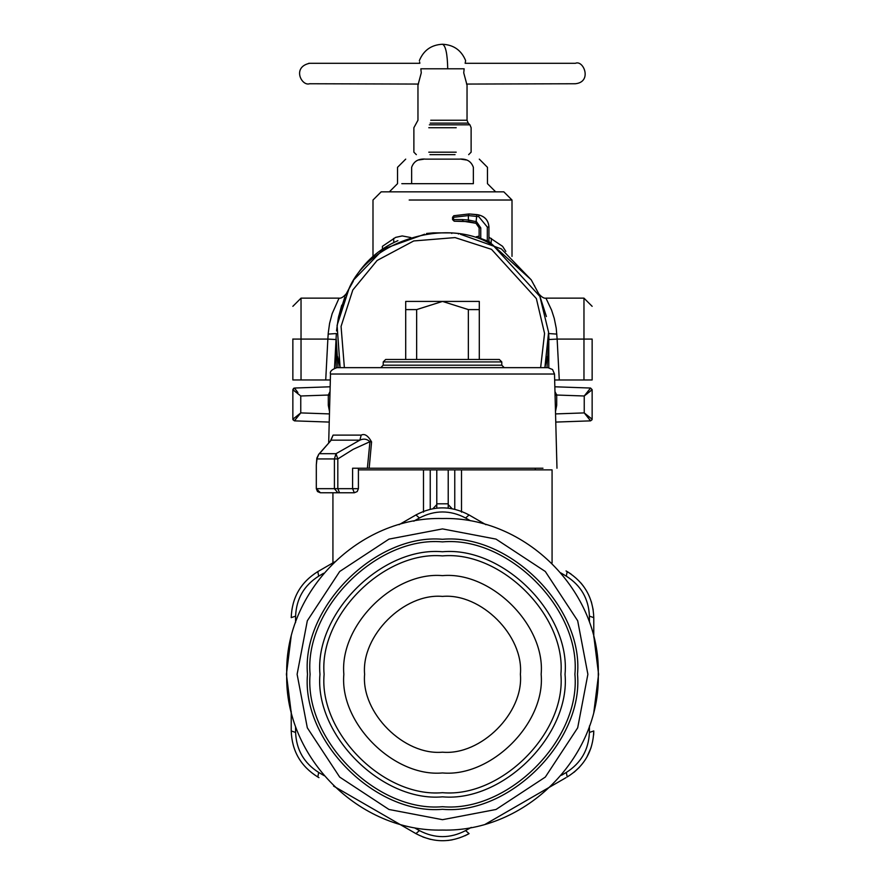 <?xml version="1.0" encoding="UTF-8"?>
<svg xmlns="http://www.w3.org/2000/svg" width="885" height="885" viewBox="0 0 885 885"><rect width="100%" height="100%" fill="white"/><g stroke="black" fill="none" stroke-linecap="round" stroke-linejoin="round"><path stroke-width="1.33" d="M493.531 245.776L493.465 245.742C449.591 216.36 370.251 239.636 349.21 288.067L337.085 325.337L340.128 367.651L337.661 356.6M336.212 340.891L336.2 339.066M338.026 367.651L336.2 339.032L336.2 367.706M353.259 281.275L346.776 292.813M341.732 305.181L338.335 317.837M338.313 317.958L336.51 330.946M505.833 251.406L502.58 246.318L488.94 237.213M479.128 236.151L476.241 236.793M491.385 238.43L491.153 242.512M410.85 237.556L402.199 235.941L395.628 237.39L382.42 246.318L382.453 249.083M393.615 238.43L393.847 242.512M329.939 395.064L328.313 395.031L330.028 391.59M546.974 367.651L548.8 339.032L548.8 367.706M493.465 245.742L539.861 296.375L548.589 332.262L544.872 367.651L547.35 356.522M330.149 386.789L294.44 388.039L292.858 389.677L294.44 388.039L292.858 389.677L300.756 395.993L300.756 412.908L329.441 413.915M294.44 388.05L297.902 392.52M294.528 388.216L295.767 389.854M292.935 419.722L294.44 420.851L292.858 419.224L292.858 389.677L295.756 392.088M297.216 393.239L298.71 394.411M554.851 386.789L590.561 388.039L592.142 389.677L590.561 388.039L592.142 389.677L589.244 392.088M587.784 393.239L586.29 394.411M590.472 388.216L589.233 389.854M587.098 392.52L584.244 395.993L584.244 412.908L555.559 413.915M555.692 395.053L556.687 395.031L556.599 394.4M590.561 388.05L584.244 395.993L592.142 389.677L592.142 419.224L584.244 412.908L588.359 417.941M555.061 395.064L556.698 395.329L556.698 405.396L555.492 411.536M554.972 391.59L556.687 395.031L584.244 395.993M329.231 422.079L294.44 420.862L292.858 419.224L300.756 412.908L294.44 420.84M294.528 420.685L295.767 419.048M296.641 417.941L300.756 412.908M592.065 419.722L590.561 420.862L584.244 412.908M590.472 420.685L589.233 419.048M590.561 420.862L555.769 422.079M411.636 183.671L473.364 183.671C492.016 183.671 492.016 183.671 473.364 183.671L473.364 167.32C471.174 161.236 466.506 158.504 459.359 159.134C485.533 159.134 485.533 159.134 459.359 159.134L425.641 159.134C399.467 159.134 399.467 159.134 425.641 159.134C418.494 158.504 413.826 161.236 411.636 167.32C392.984 167.32 392.984 167.32 411.636 167.32L411.636 183.671L401.812 183.671M423.749 159.2L418.749 159.986M461.251 159.2L466.251 159.986M372.994 256.385L372.994 200.021L381.169 191.846L503.83 191.846L512.006 200.021L409.18 200.021M344.376 367.651L341.068 326.41L352.794 290.026L377.132 260.455L413.726 240.952L455.045 237.589L491.507 249.338L536.365 298.577L544.563 333.446L540.624 367.651M405.706 359.476L405.706 301.42L479.294 301.42L479.294 309.595L468.353 309.595L442.5 301.42L416.647 309.595L416.647 359.476M468.353 359.476L468.353 309.595M479.294 359.476L479.294 309.595M405.706 309.595L416.647 309.595M328.689 442.832L330.492 374.023C329.651 371.501 331.831 369.377 337.03 367.651L547.97 367.651L552.539 369.51L554.508 374.023L331.41 374.023M542.97 468.231L369.178 468.231L371.578 441.903C368.083 435.652 364.62 433.396 361.202 435.11L359.841 440.155L336.012 453.684L334.408 458.939L337.816 458.939L353.192 449.315L369.941 441.692C366.976 438.927 363.602 438.418 359.841 440.155L331.244 440.155L319.463 453.684L336.012 453.684L337.816 458.939L337.816 488.675L334.408 488.675L334.408 458.939L316.863 458.939L318.788 454.237L329.53 442.124M328.766 492.768L354.321 492.768L337.838 492.768L334.408 488.675L316.31 488.675L316.321 464.879L316.83 458.153L318.788 454.237M317.173 457.401L316.31 464.879L316.31 488.675L317.516 491.562L320.403 492.768L316.399 488.675M318.29 455.089L318.777 454.259M501.784 361.932L383.216 361.932L385.672 359.476L499.328 359.476L501.784 361.932L501.784 365.195L383.216 365.195L380.76 367.651M361.202 435.11L333.092 435.11L330.548 440.686M333.092 435.11L330.946 440.332M371.578 441.903L369.941 441.692L367.375 468.231L352.595 468.231L352.595 488.675L337.816 488.675L339.541 492.768M369.178 468.231L367.375 468.231M337.838 492.768L320.403 492.768M452.135 508.72L448.219 504.605L448.219 508.145L448.219 503.808L436.781 503.808L436.781 508.145M432.865 508.72L436.781 504.605M461.505 512.161L461.505 469.869L552.008 469.869L469.127 469.869M461.505 469.869L423.495 469.869L423.495 512.161M436.781 469.869L436.781 503.808M448.219 469.869L448.219 503.808M358.414 469.869L423.495 469.869M292.858 338.988L292.858 379.964L330.337 379.975M325.724 379.975L327.859 339.088L301.033 339.088L301.033 298.145L339.066 298.145L332.174 313.622L329.596 323.324L328.258 333.003L327.859 339.088L336.034 339.53L334.53 368.149L336.256 335.393M426.581 234.049L426.581 233.463L433.241 232.888L451.759 232.888L451.759 233.474M458.419 234.049L458.419 233.463L451.759 232.888M338.59 316.542L344.918 296.84M345.548 295.424L346.245 293.909M546.41 316.542L540.082 296.84M539.452 295.424L538.755 293.909M545.934 298.145L551.598 310.17L554.253 318.401L556.234 328.224L557.141 339.088L583.967 339.088L583.967 379.975L592.142 379.964L592.142 339.077L583.967 339.088L583.967 298.145L545.934 298.145C543.998 298.566 541.554 297.05 538.611 293.61L538.611 293.621M397.896 240.665C378.979 248.973 364.277 262.026 353.779 279.826L345.814 294.594M353.779 279.826L383.647 248.895L424.645 234.237M556.82 334.099L548.656 333.545L548.966 339.53L557.141 339.088L559.276 379.975L554.663 379.975M539.186 294.594L531.221 279.826L488.94 241.472M531.221 279.826L501.352 248.895L460.355 234.237M488.94 241.638L487.314 240.919L487.314 227.058L488.94 227.058C488.476 220.719 485.168 216.714 479.039 215.022C485.168 216.681 488.476 220.697 488.94 227.025L488.94 241.638M480.765 238.386L480.765 227.865L479.128 227.865L475.964 223.274L479.128 227.865L479.128 237.833L487.314 240.919M559.276 379.975L583.967 379.975M548.744 335.393L548.966 339.53M487.314 227.058L478.73 216.637L468.375 215.597L453.374 217.323L453.784 215.73L469.227 213.938L453.784 215.73L452.556 217.312L452.556 219.568L454.193 221.206L453.374 219.568L462.368 219.58L463.187 221.217L454.193 221.206L468.962 221.626L468.375 220.011L462.368 219.58M480.765 227.865L476.55 221.748L468.375 220.011L468.375 215.597L469.227 213.96L479.039 214.989L469.227 213.96L476.805 214.601L475.964 223.274L463.187 221.217M453.374 219.568L453.784 215.73L469.227 213.938M428.783 152.187L456.217 152.187L428.783 152.187M429.955 154.643L455.045 154.643L429.955 154.643M466.517 84.064L575.383 83.743C592.419 82.039 583.713 59.693 575.383 63.3L465.145 63.3L465.632 60.6C461.373 50.279 453.662 44.825 442.5 44.25C445.675 45.71 447.412 53.885 447.721 68.787L420.862 68.787C418.904 58.1 418.904 58.1 420.862 68.787L421.26 72.869L417.963 85.137L417.963 120.238L413.881 127.717L413.881 152.187L416.337 154.643M418.483 84.064L309.617 83.743C301.674 86.542 291.718 67.094 309.617 63.3C316.753 63.3 305.657 63.3 309.617 63.3L419.855 63.3L419.601 61.917M447.721 68.787L464.138 68.787C466.096 58.1 466.096 58.1 464.138 68.787L463.74 72.869L467.037 85.137L467.037 120.238L430.741 120.238M413.782 521.188L419.413 517.99L415.928 514.959L416.702 514.517M399.035 524.705L415.928 514.959C433.639 505.523 451.361 505.523 469.072 514.959L465.587 517.99L470.433 520.734M560.725 572.861L566.312 576.157L567.197 571.61L567.971 572.064L567.197 571.61C584.233 582.242 593.094 597.585 593.78 617.642L589.399 616.137L589.443 621.701M589.454 725.954L589.399 732.448L593.78 730.944L593.769 731.84L593.78 730.944C593.094 751.011 584.233 766.355 567.197 776.975L566.312 772.439L561.521 775.26M471.24 827.398L465.587 830.595L469.072 833.626L468.298 834.068L469.072 833.626C451.361 843.073 433.639 843.073 415.928 833.626L419.413 830.595L414.567 827.851M324.275 775.725L318.688 772.439L317.803 776.975L317.029 776.521L317.803 776.975C300.767 766.355 291.906 751.011 291.22 730.944L295.601 732.448L295.557 726.884M295.546 622.653L295.601 616.137L291.22 617.642C291.906 597.574 300.767 582.23 317.803 571.61L316.952 572.108L317.803 571.61L318.688 576.157L323.6 573.259M291.22 711.452L291.22 730.944C291.906 751.011 300.767 766.355 317.803 776.975L318.954 777.649M334.652 561.875L317.803 571.61C300.767 582.242 291.906 597.585 291.22 617.642L291.231 616.967M485.953 524.705L469.072 514.959L485.953 524.705M567.783 571.953L566.046 570.947M399.047 823.88L415.928 833.626L399.047 823.88M469.072 833.626L468.497 833.958M593.78 617.642L593.78 637.134M593.78 730.944L593.769 731.618M566.035 777.649L550.326 786.721M422.93 837.011L430.431 839.367M447.799 840.484L452.246 839.854M464.946 835.783L468.309 834.068M574.077 772.251L579.421 767.273M586.777 757.306L591.069 747.681M593.625 734.981L593.769 731.829M593.204 609.876L591.335 601.711M583.768 586.6L581.003 583.071M571.135 574.111L567.96 572.053M291.22 730.944L291.231 731.618M318.965 570.947L332.926 562.882L332.926 492.768M442.5 555.902C501.076 550.614 566.179 615.717 560.891 674.293C566.179 732.869 501.076 797.971 442.5 792.683C383.924 797.971 318.821 732.869 324.109 674.293C318.821 615.717 383.924 550.614 442.5 555.902M442.5 551.753C381.866 546.277 314.485 613.67 319.961 674.293C314.485 734.926 381.866 802.319 442.5 796.832C503.134 802.319 570.515 734.926 565.039 674.293C570.515 613.67 503.134 546.277 442.5 551.753M442.5 541.885C376.988 535.967 304.174 608.78 310.093 674.293C304.174 739.805 376.988 812.618 442.5 806.7C508.012 812.618 580.825 739.805 574.907 674.293C580.825 608.78 508.012 535.967 442.5 541.885M520.391 674.293C523.865 712.834 481.031 755.668 442.5 752.184C403.969 755.668 361.135 712.834 364.609 674.293C361.135 635.762 403.969 592.928 442.5 596.413C481.031 592.928 523.865 635.762 520.391 674.293M329.662 405.396L328.302 405.396L328.313 395.031L300.756 395.993M329.508 411.536L328.302 405.396M329.928 395.329L328.302 395.329M555.337 405.396L556.698 405.396M555.072 395.329L556.698 395.329M473.364 167.32C492.016 167.32 492.016 167.32 473.364 167.32M357.418 488.675L352.595 488.675L354.321 492.768L357.208 491.562L358.414 488.675L358.414 468.231M430.243 469.869L430.243 509.273M454.757 509.273L454.757 469.869M292.858 339.077L301.033 339.088L301.033 379.975M328.18 334.099L336.344 333.545L336.034 339.53M350.438 285.623L350.438 286.22M534.562 285.623L534.562 286.22M478.73 216.637L479.039 215.022C485.19 216.659 488.498 220.675 488.94 227.025M475.964 223.274L476.196 221.637M428.783 127.717L456.217 127.717L428.783 127.717M429.358 124.818L469.924 124.818L468.231 123.126L430.165 123.126M318.688 576.157C304.02 585.461 296.331 598.791 295.601 616.137M295.601 732.448C296.331 749.805 304.02 763.124 318.688 772.439M419.413 830.595C434.8 838.637 450.188 838.637 465.587 830.595M566.312 772.439C580.98 763.135 588.669 749.805 589.399 732.448M589.399 616.137C588.669 598.791 580.98 585.461 566.312 576.157M465.587 517.99C450.199 509.948 434.812 509.948 419.413 517.99M343.845 674.293C339.431 723.1 393.692 777.362 442.5 772.948C491.308 777.362 545.569 723.1 541.155 674.293C545.569 625.485 491.308 571.223 442.5 575.637C393.692 571.223 339.431 625.485 343.845 674.293M442.5 539.286C375.705 533.257 301.464 607.497 307.493 674.293C301.464 741.088 375.705 815.328 442.5 809.299C509.295 815.328 583.536 741.088 577.507 674.293C583.536 607.497 509.295 533.257 442.5 539.286M442.5 819.687L496.02 809.476L545.304 777.096L577.684 727.813L587.883 674.293L577.684 620.772L545.304 571.489L496.02 539.109L442.5 528.909L388.98 539.109L339.696 571.489L307.316 620.772L297.117 674.293L307.316 727.813L339.696 777.096L388.98 809.476L442.5 819.687M512.006 256.385L512.006 200.021M293.698 388.249L292.858 389.621M389.345 191.846L397.531 183.671L397.531 167.32L405.706 159.134M495.655 191.846L487.469 183.671L487.469 167.32L479.294 159.134M501.784 365.195L504.24 367.651M383.216 361.932L383.216 365.195M556.975 468.231L554.508 374.023M552.074 562.882L552.074 469.869M535.314 468.231L535.314 469.869M339.066 298.145C341.002 298.566 343.446 297.05 346.389 293.61L346.389 293.621M301.033 298.145L292.858 306.321M583.967 298.145L592.142 306.321M475.732 223.197L468.962 221.626M476.805 214.601L479.039 214.989M469.924 124.818L471.119 127.717L471.119 152.187L468.663 154.643M419.368 60.6C423.638 50.268 431.338 44.825 442.5 44.25M467.037 120.238L468.231 123.126M291.22 635.85L286.419 674.293L291.22 712.735M333.568 786.079L400.153 824.521M484.847 824.521L551.432 786.079M593.78 712.735L598.581 674.293L593.78 635.85M286.729 674.293C284.572 757.516 359.277 832.232 442.5 830.064C525.723 832.232 600.428 757.516 598.271 674.293C600.428 591.069 525.723 516.364 442.5 518.522C359.266 516.364 284.572 591.058 286.729 674.293"/></g></svg>
